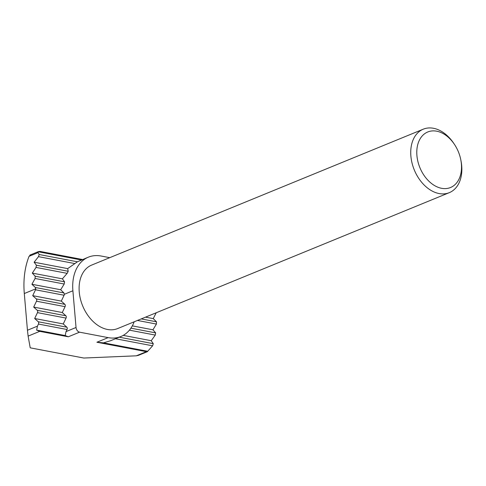 <?xml version="1.0" encoding="UTF-8"?>
<svg xmlns="http://www.w3.org/2000/svg" width="486" height="486" viewBox="0 0 486 486"><rect width="100%" height="100%" fill="white"/><g stroke="black" fill="none" stroke-linecap="round" stroke-linejoin="round"><path stroke-width="0.73" d="M460.777 159.706L461.007 160.872A34.299 23.784 -112.3 0 1 461.7 165.762A34.299 23.784 -112.3 0 1 449.295 192.656A34.299 23.784 -112.3 0 1 410.883 156.079A34.299 23.784 -112.3 0 1 423.282 129.179A34.299 23.784 -112.3 0 1 453.93 143.613L454.586 144.603A30.011 20.813 -112.3 0 1 460.777 159.706A30.011 20.813 -112.3 0 1 461.384 163.982A30.011 20.813 -112.3 0 1 441.598 188.307A30.011 20.813 -112.3 0 1 416.915 155.514A30.011 20.813 -112.3 0 1 429.229 131.469A30.011 20.813 -112.3 0 1 454.586 144.603M423.282 129.179L91.654 265.089A34.299 23.784 67.7 0 0 79.248 291.989A34.299 23.784 67.7 0 0 117.661 328.566L449.295 192.656M109.757 257.671L101.161 256.031A42.871 29.731 67.7 0 0 88.397 257.155A42.871 29.731 67.7 0 0 72.894 290.774L76.041 327.491A4.289 2.971 67.7 0 0 79.57 332.175L108.153 337.624A42.871 29.731 67.7 0 0 120.917 336.5A42.871 29.731 67.7 0 0 134.166 321.799M37.452 326.149L38.449 324.059A1.713 1.124 -79.2 0 0 38.248 321.756L34.67 318.506L37.471 312.638A1.713 1.124 -79.2 0 0 37.27 310.329L33.686 307.079L36.493 301.217A1.713 1.124 -79.2 0 0 36.292 298.908L32.708 295.658L35.508 289.79A1.713 1.124 -79.2 0 0 35.751 288.836L35.326 287.487L31.912 284.274L35.101 278.478L35.174 276.224L32.301 273.108L36.037 267.422L36.401 265.222L34.117 262.215L38.479 256.651L39.178 254.512L38.096 252.611L29.063 256.316A81.46 56.485 67.7 0 0 24.3 293.532L27.447 330.249L37.452 326.149L36.62 330.115L65.203 335.559L66.035 331.592L76.041 327.491M36.62 330.115L39.718 331.349L28.115 336.105L30.211 347.83L83.805 358.036L136.287 355.819L146.401 351.67L96.89 342.241L103.457 342.849L147.708 351.275L152.604 345.807L115.461 338.736M79.57 332.175L68.307 336.792L39.718 331.349M68.307 336.792L65.203 335.559M146.401 351.67L147.708 351.275L147.428 351.664L138.419 355.351L136.287 355.819M88.397 257.155L77.42 261.796L67.688 268.612L68.204 271.279L67.159 273.351L62.39 278.843L64.553 281.819L64.207 284.024L60.665 289.747L63.921 292.937L64.34 294.285A1.713 1.124 100.8 0 1 64.097 295.239L61.297 301.107L64.881 304.351A1.713 1.124 100.8 0 1 65.075 306.66L62.275 312.528L65.859 315.779A1.713 1.124 100.8 0 1 66.053 318.087L63.253 323.949L66.837 327.2A1.713 1.124 100.8 0 1 67.038 329.508L66.035 331.592M103.457 342.849L110.583 340.735L120.917 336.5M34.67 318.506L63.253 323.949M156.2 312.784L153.26 318.622L156.486 321.805L156.425 324.065L152.944 329.8L155.629 332.88L155.283 335.085L151.219 340.71L153.278 343.669L152.604 345.807M123.231 335.376L151.219 340.71M33.686 307.079L62.275 312.528M132.32 325.869L152.944 329.8M32.708 295.658L61.297 301.107M145.514 317.151L153.26 318.622M31.912 284.274L60.665 289.747M32.301 273.108L62.39 278.843M34.117 262.215L67.688 268.612M29.853 255.12L38.4 251.614L39.931 251.402L82.602 259.53M38.096 252.611L38.121 251.742L81.454 259.998M29.063 256.316L30.266 255.363M28.115 336.105L27.447 330.249M67.038 329.508L38.449 324.059M66.053 318.087L37.471 312.638M155.283 335.085L129.422 330.158M38.248 321.756L66.837 327.2M119.246 337.181L153.278 343.669M65.075 306.66L36.493 301.217M156.425 324.065L137.459 320.45M37.27 310.329L65.859 315.779M130.916 328.172L155.629 332.88M64.097 295.239L35.508 289.79M36.292 298.908L64.881 304.351M141.244 318.901L156.486 321.805M64.207 284.024L35.101 278.478M35.326 287.487L63.921 292.937M67.159 273.351L36.037 267.422M35.174 276.224L64.553 281.819M74.729 263.552L38.479 256.651M36.401 265.222L68.204 271.279M39.178 254.512L77.42 261.796M35.751 288.836L24.3 293.532M108.153 337.624L96.89 342.241M72.894 290.774L64.34 294.285"/></g></svg>
